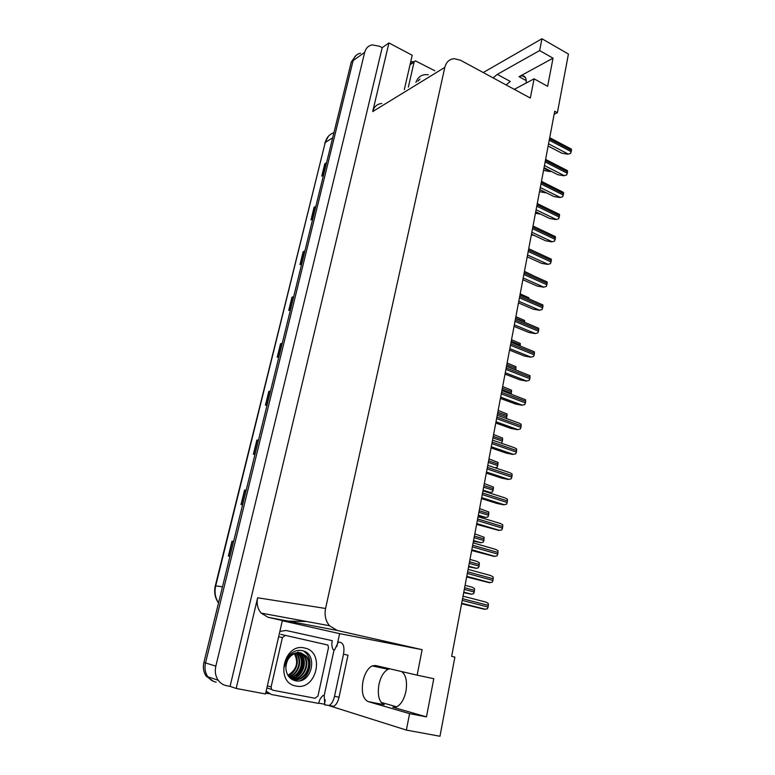 <?xml version="1.0" encoding="UTF-8"?>
<svg xmlns="http://www.w3.org/2000/svg" width="775" height="775" viewBox="0 0 775 775"><rect width="100%" height="100%" fill="white"/><g stroke="black" fill="none" stroke-linecap="round" stroke-linejoin="round"><path stroke-width="1.16" d="M514.28 89.358L534.091 78.817L530.323 98.047L460.66 60.314L454.392 58.697C449.423 59.065 446.226 61.961 444.802 67.377L325.577 608.472C324.289 615.166 325.597 620.911 329.491 625.725L337.193 630.433L422.133 649.683L417.134 675.161L375.497 665.493L372.136 665.899C367.883 668.215 364.831 673.31 363 681.167C361.247 692.094 362.933 698.905 368.057 701.578L409.588 713.639L406.362 730.079L439.977 736.25L454.877 657.103L451.651 656.377L554.716 111.261L557.39 112.704L568.433 54.047L541.948 38.75L483.232 72.54M389.815 668.815L388.101 669.3C383.799 671.576 380.748 676.623 378.956 684.422C377.27 695.272 379.033 702.043 384.255 704.727L368.057 701.578M401.731 671.586C406.032 675.064 407.427 681.68 405.906 691.426C404.143 699.273 401.101 704.398 396.781 706.79L392.838 707.207L426.453 716.885L433.787 678.706L417.134 675.161M282.323 620.736L339.615 633.64L336.825 646.573M325.306 699.932L324.386 704.194L318.757 703.138M269.245 693.78L265.699 693.112M265.496 693.974L282.371 620.523L268.169 617.326L261.127 613.093C257.581 608.811 256.418 603.706 257.639 597.777L236.181 688.452L265.496 693.974M404.327 89.59L412.203 55.277L388.943 42.935L372.698 111.581C374.083 106.64 377.115 103.937 381.794 103.492M382.182 47.672L230.078 686.379L226.639 685.73C223.171 685.032 220.371 683.201 218.211 680.237C215.45 676.129 214.656 671.421 215.828 666.122L364.676 52.351C365.819 48.176 368.319 45.686 372.184 44.892L379.459 46.229L382.182 47.672L388.943 42.935M213.571 681.39L206.227 676.226C203.525 672.216 202.75 667.624 203.912 662.451L351.317 61.864L353.119 60.576C354.262 56.459 356.742 54.008 360.559 53.213C356.742 54.008 354.262 56.459 353.119 60.576L205.52 662.945L353.119 60.576L364.676 52.351M216.138 682.155C212.728 681.467 209.967 679.675 207.845 676.769C205.133 672.739 204.358 668.137 205.52 662.945C204.358 668.137 205.133 672.739 207.845 676.769C209.967 679.675 212.728 681.467 216.138 682.155M406.362 730.079L328.832 705.599M324.899 704.359L324.386 704.194M236.181 688.452L230.078 686.379M396.693 706.829L381.087 702.363M554.154 114.254L557.39 112.704M422.133 649.683L339.615 633.64M541.948 38.75L539.642 50.549L497.308 74.371L493.103 77.888M426.453 716.885L409.588 713.639M534.091 78.817L547.634 86.306L553.03 58.193L539.642 50.549M497.308 74.371L510.308 81.462L506.085 84.921M553.03 58.193L519.066 76.686L522.156 75.737C525.159 75.843 526.516 78.256 526.235 82.993M233.614 541.425L231.996 541.25L228.354 556.101L229.981 556.237M233.633 541.337L231.996 541.25M246.198 490.158L244.571 490.1L241.015 504.583L242.662 504.564M246.227 490.023L244.571 490.1M258.472 440.113L256.854 440.161L253.377 454.305L255.043 454.121M258.521 439.929L256.854 440.161M270.475 391.249L268.838 391.394L265.447 405.209L267.123 404.879M270.523 391.017L268.838 391.394M326.44 163.215L324.793 163.787L321.761 176.109L323.514 175.131M326.546 162.779L324.793 163.787M315.745 206.77L314.098 207.264L311.007 219.868L312.742 219.005M315.851 206.373L314.098 207.264M304.817 251.323L303.17 251.73L300.002 264.624L301.727 263.878M304.904 250.955L303.17 251.73M293.628 296.893L291.991 297.213L288.746 310.407L290.46 309.797M293.706 296.573L291.991 297.213M282.187 343.519L280.55 343.751L277.227 357.256L278.932 356.781M282.255 343.248L280.55 343.751M351.317 61.864L356.035 55.451M551.025 171.246L549.785 171.556L550.86 171.168M543.537 170.384L549.785 171.556M567.872 154.196L570.681 153.353L567.872 154.196L561.875 153.208L548.138 146.049M549.717 137.718L571.446 149.139L570.681 153.353M410.74 61.661L413.966 61.738M539.516 191.657L545.794 192.839M535.447 213.173L540.805 214.2M531.34 234.922L534.527 235.581M527.184 256.912L527.92 257.145M408.357 87.1L414.082 62.087L415.371 60.828L434.823 70.767M415.923 82.431C418.142 76.483 422.278 73.935 428.323 74.788M419.943 79.098L417.938 81.191M343.519 654.216L334.519 696.318C333.386 701.046 331.613 704.087 329.191 705.453L324.783 704.901L324.192 695.524L334.064 649.876L334.558 649.983L338.355 642L340.748 642.504C343.664 643.763 344.584 647.667 343.519 654.216L347.994 655.185L339.053 697.19C337.929 701.917 336.156 704.95 333.734 706.316L331.7 706.509M265.864 692.366L269.119 693.751M324.192 695.524L323.291 695.349C320.802 697.355 319.271 700.048 318.709 703.438L271.405 694.507L266.145 691.155M279.862 631.422L286.023 630.472L332.33 640.702C331.458 643.928 331.739 646.922 333.173 649.683L334.567 649.973M334.064 649.876L333.173 649.683M304.517 648.016C325.316 651.484 316.762 690.903 296.031 686.049C274.641 682.794 283.882 642.475 304.517 648.016M295.013 680.663C311.821 685.023 318.641 653.625 302.512 650.7C297.871 649.683 293.609 651.039 289.714 654.788C286.673 658.082 284.948 662.044 284.541 666.655C286.178 658.246 290.363 653.606 297.106 652.753C289.986 654.701 286.246 659.825 285.868 668.118C286.392 674.754 289.443 678.929 295.013 680.663M292.398 679.2L292.969 679.336C304.401 682.242 313.575 664.049 305.563 655.873L300.206 652.666M290.596 678.435L293.56 679.51C305.001 682.417 314.175 664.204 306.164 656.018L300.797 652.802L297.106 652.753M291.255 678.764C302.55 680.896 310.911 663.206 303.18 655.292L298.385 652.23M298.346 652.211L297.832 652.095M291.536 678.881C302.889 681.38 311.637 663.468 303.781 655.437L298.423 652.23M290.305 678.193C301.204 678.774 308.014 662.15 300.816 654.71L298.298 652.618M290.48 678.348C301.523 679.355 308.75 662.422 301.407 654.856L298.608 652.598M289.521 677.428C299.751 676.536 305.147 661.094 298.472 654.139L297.019 652.763M289.714 677.641C300.138 677.079 305.854 661.346 299.053 654.284L297.338 652.715M288.707 676.478C298.123 674.366 302.357 660.077 296.147 653.577L295.682 653.083M288.91 676.73C298.549 674.909 303.044 660.329 296.728 653.712L296.021 652.986M287.912 675.316C296.709 669.697 298.84 662.46 294.306 653.596M288.106 675.626C296.66 672.807 300.225 659.719 294.655 653.441M272.868 690.215L271.579 689.411L271.105 686.979L282.41 637.573L285.384 635.374L327.864 645.023L328.503 647.59L317.963 695.989L315.076 698.275L272.868 690.215M297.629 675.722C302.502 670.433 304.158 664.378 302.628 657.549M300.099 680.721C309.903 676.323 313.294 660.61 306.319 653.373L304.003 651.184M296.282 676.594C302.318 670.792 304.197 664.001 301.921 656.231M306.319 653.373L303.529 651.01M563.909 175.741L566.738 174.927L563.909 175.741L557.893 174.733L544.04 167.71M545.61 159.417L567.513 170.655L566.738 174.927M559.918 197.528L562.747 196.734L559.918 197.528L553.863 196.501L539.904 189.604M541.463 181.369L563.532 192.413L562.747 196.734M555.869 219.567L558.717 218.782L555.869 219.567L549.785 218.521L535.719 211.759M537.269 203.573L559.511 214.413L558.717 218.782M551.781 241.848L554.638 241.083L551.781 241.848L545.658 240.783L531.485 234.157M533.016 226.019L555.442 236.675L554.638 241.083M547.644 264.391L550.512 263.645L547.644 264.391L541.493 263.306L527.194 256.816M528.724 248.736L551.325 259.179L550.512 263.645M543.459 287.186L546.336 286.459L543.459 287.186L537.278 286.082L522.863 279.736M524.384 271.705L547.16 281.945L546.336 286.459M539.226 310.252L542.113 309.545L539.226 310.252L533.006 309.128L518.485 302.918M519.986 294.946L542.946 304.972L542.113 309.545M514.048 326.382L528.695 332.427L534.944 333.579L537.84 332.892L538.528 331.216L538.693 328.271L515.54 318.457M509.562 350.116L524.326 356.006L530.604 357.178L533.529 356.51L534.217 354.824L534.382 351.831L511.045 342.24M505.019 374.122L519.909 379.866L526.225 381.048L529.151 380.409L529.848 378.723L530.023 375.672L506.501 366.275M500.427 398.427L515.443 403.998L521.788 405.209L524.733 404.589L525.431 402.893L525.605 399.803L501.9 390.6M495.777 423.014L510.919 428.42L517.303 429.66L520.257 429.059L520.955 427.354L521.139 424.216L518.843 423.024L497.25 415.216M491.069 447.902L506.337 453.142L512.759 454.392L515.733 453.821L516.431 452.106L516.625 448.919L514.309 447.698L492.542 440.132M486.303 473.089L501.706 478.156L508.167 479.425L511.151 478.873L511.858 477.158L512.052 473.912L509.727 472.663L487.775 465.349M481.488 498.587L497.027 503.469L503.517 504.767L506.511 504.234L507.218 502.51L507.431 499.216L505.097 497.928L482.941 490.866M476.606 524.384L498.809 530.41L501.812 529.906L502.529 528.172L502.743 524.82L500.408 523.493L478.059 516.702M471.665 550.512L494.043 556.373L497.066 555.888L497.783 554.144L498.005 550.744L495.651 549.388L473.118 542.858M466.666 576.958L489.219 582.655L492.251 582.199L492.978 580.446L493.2 576.988L490.846 575.583L468.11 569.344M461.609 603.744L484.336 609.257L487.378 608.83L488.114 607.067L488.347 603.551L485.973 602.117L463.043 596.159M524.452 271.347L533.123 275.6M520.19 293.88L528.812 297.736L528.957 298.811M515.879 316.675L524.568 320.463L524.607 322.235M511.519 339.721L520.277 343.451L520.18 345.931M507.112 363.029L515.937 366.701L515.704 369.869M502.665 386.589L511.548 390.222L511.113 394.058M498.16 410.421L507.102 414.005L506.356 418.51M493.597 434.523L502.607 438.078L502.403 441.178L501.716 442.854L500.941 443.048M488.986 458.916L498.063 462.433L497.163 467.257L494.993 467.751M485.324 491.631L489.635 492.483L492.551 491.96L493.462 487.068L484.317 483.6M478.185 516.043L485.663 517.429L487.882 516.944L488.579 515.249L488.802 511.994L479.599 508.574M473.409 541.289L480.994 542.703L483.164 542.229L483.862 540.533L484.094 537.23L474.823 533.849M468.584 566.835L476.276 568.278L478.378 567.823L479.086 566.118L479.328 562.757L477.042 561.41L469.979 559.434M463.692 592.691L471.5 594.173L473.544 593.727L474.252 592.013L474.503 588.603L472.207 587.208L465.087 585.319M392.838 707.207L393.71 707.372M215.828 666.122L203.912 662.451M325.577 608.472L257.639 597.777M444.802 67.377L372.698 111.581M337.193 630.433L268.169 617.326M519.066 76.686L526.264 80.648M288.067 621.104L306.687 621.511M218.511 602.96C214.937 597.883 213.871 592.178 215.314 585.822L215.702 585.852C214.287 592.129 215.227 597.796 218.531 602.863M333.938 132.67C329.511 134.191 326.614 137.437 325.258 142.406L215.314 585.813M332.649 137.892L325.258 142.406L215.702 585.852L222.464 586.84M277.576 357.159L280.889 343.683M289.094 310.281L292.33 297.125M300.351 264.469L303.509 251.623M311.356 219.693L314.447 207.138M322.119 175.915L325.132 163.641M265.786 405.141L269.177 391.346M253.716 454.266L257.184 440.132M241.345 504.583L244.91 490.1M228.683 556.121L232.326 541.279M543.934 168.301L550.095 171.42M548.564 143.811L568.191 154.06M549.252 140.168L571.34 151.745M549.504 138.832L571.582 150.418M539.894 189.652L546.104 192.723M414.082 62.087L410.043 64.693M334.519 696.318L339.053 697.19M271.105 686.979L267.375 685.798M285.384 635.374L280.724 634.367M282.41 637.573L278.642 636.74M544.457 165.55L564.239 175.615M545.135 161.927L567.397 173.3M545.397 160.57L567.639 171.953M540.301 187.531L560.238 197.412M540.979 183.937L563.415 195.097M541.231 182.571L563.658 193.74M536.097 209.763L556.188 219.451M536.765 206.198L559.385 217.145M537.027 204.813L559.637 215.77M531.844 232.248L552.1 241.742M532.512 228.712L555.307 239.446M532.774 227.307L555.559 238.051M527.542 254.994L547.964 264.294M528.201 251.488L551.18 261.989M528.472 250.063L551.442 260.584M523.193 278.012L543.779 287.099M523.852 274.524L547.014 284.803M524.123 273.091L547.276 283.379M518.785 301.291L539.545 310.165M519.444 297.832L542.8 307.878M519.715 296.379L543.062 306.435M514.338 324.841L535.263 333.502M514.988 321.422L538.528 331.216M515.259 319.949L538.799 329.762M509.834 348.673L530.933 357.11L509.834 348.663M510.473 345.282L534.217 354.824M510.754 343.79L534.488 353.361M505.271 372.785L526.554 381M505.91 369.423L529.848 378.723M506.191 367.922L530.119 377.231M500.66 397.188L522.118 405.17M501.289 393.865L525.431 402.893M501.57 392.344L525.702 401.382M495.99 421.881L517.632 429.621M496.61 418.597L520.955 427.354M496.901 417.047L521.236 425.824M491.263 446.875L513.089 454.373M491.883 443.62L516.431 452.106M492.173 442.06L516.722 450.566M486.477 472.169L508.497 479.415M487.088 468.952L511.858 477.158M487.388 467.373L512.139 475.598M481.643 497.773L503.837 504.767M482.244 494.605L507.218 502.51M482.544 493.007L507.509 500.931M476.741 523.697L499.129 530.42M477.332 520.567L502.529 528.172M477.642 518.95L502.82 526.574M471.781 549.94L494.373 556.392M472.363 546.85L497.783 554.144M472.673 545.212L498.083 552.527M466.753 576.513L489.548 582.684M467.335 573.461L492.978 580.446M467.645 571.805L493.278 578.809M461.668 603.415L484.656 609.295M462.239 600.412L488.114 607.067M462.549 598.726L488.415 605.411M515.607 318.128L524.665 321.916M511.238 341.242L520.364 344.933M506.54 366.071L515.753 369.665M506.821 364.608L516.024 368.212M502.064 389.728L511.355 393.225M502.345 388.256L511.626 391.762M497.54 413.666L506.908 417.066M497.821 412.174L507.179 415.574M492.958 437.885L502.403 441.178M493.249 436.383L502.684 439.677M488.327 462.394L497.85 465.581M488.618 460.863L498.131 464.06M483.058 490.284L489.955 492.483M483.639 487.184L493.239 490.265M483.929 485.644L493.53 488.725M478.32 515.336L485.276 517.458M478.902 512.285L488.579 515.249M479.192 510.715L488.87 513.689M473.525 540.688L480.539 542.732M474.097 537.676L483.862 540.533M474.397 536.097L484.152 538.954M468.672 566.351L475.743 568.308M469.233 563.377L479.086 566.118M469.543 561.778L479.386 564.52M463.76 592.323L470.9 594.192M464.322 589.387L474.252 592.013M464.622 587.77L474.552 590.395M218.211 680.237L206.227 676.226M329.491 625.725L261.127 613.093M522.156 75.737L525.373 77.51M388.101 669.3L372.136 665.899M324.773 142.968L328.416 136.255M414.305 61.516L410.401 64.054M333.734 706.316L329.191 705.453M306.164 656.018L305.563 655.873M303.781 655.437L303.18 655.292M301.407 654.856L300.816 654.71M299.053 654.284L298.472 654.139M296.728 653.712L296.147 653.577M271.579 689.411L266.978 687.948M505.281 372.756L526.613 380.99M500.669 397.129L522.234 405.151M496 421.794L517.807 429.602M491.282 446.768L513.331 454.344M486.506 472.043L508.807 479.386M481.662 497.637L504.225 504.738M476.77 523.542L499.584 530.391M471.81 549.766L494.896 556.363M466.792 576.329L490.158 582.655M461.706 603.221L485.353 609.276M483.077 490.158L490.275 492.454M478.349 515.201L485.663 517.429M473.554 540.543L480.994 542.703M468.701 566.186L476.276 568.278M463.799 592.158L471.5 594.173"/></g></svg>
